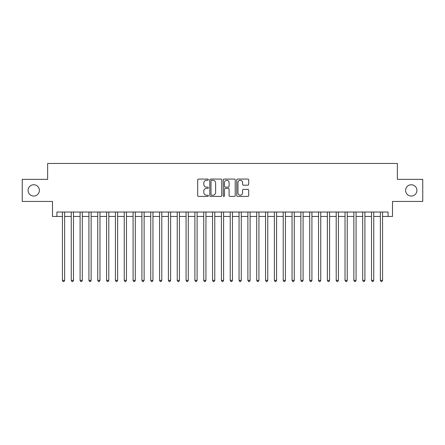 <?xml version="1.0" encoding="UTF-8"?>
<svg xmlns="http://www.w3.org/2000/svg" width="445" height="445" viewBox="0 0 445 445"><rect width="100%" height="100%" fill="white"/><g stroke="black" fill="none" stroke-linecap="round" stroke-linejoin="round"><path stroke-width="0.67" d="M208.371 179.685A0.606 0.606 0 0 0 207.765 179.079L198.553 179.079A0.868 0.868 0 0 0 197.686 179.947L197.686 195.55A0.868 0.868 0 0 0 198.553 196.417L207.765 196.417A0.606 0.606 0 0 0 208.371 195.811A0.606 0.606 0 0 0 207.765 195.205L206.569 195.205A2.776 2.776 0 0 1 203.799 192.429L203.799 191.128A2.776 2.776 0 0 1 206.569 188.357L207.765 188.357A0.606 0.606 0 0 0 208.371 187.751A0.606 0.606 0 0 0 207.765 187.145L206.569 187.145A2.776 2.776 0 0 1 203.799 184.369L203.799 183.067A2.776 2.776 0 0 1 206.569 180.292L207.765 180.292A0.606 0.606 0 0 0 208.371 179.685M405.618 190.399A5.652 5.652 0 0 0 411.269 196.05A5.652 5.652 0 0 0 416.921 190.399A5.652 5.652 0 0 0 411.269 184.747A5.652 5.652 0 0 0 405.618 190.399M28.079 190.399A5.652 5.652 0 0 0 33.731 196.05A5.652 5.652 0 0 0 39.383 190.399A5.652 5.652 0 0 0 33.731 184.747A5.652 5.652 0 0 0 28.079 190.399M247.832 185.192A0.868 0.868 0 0 0 248.699 184.325L248.699 179.947A0.868 0.868 0 0 0 247.832 179.079L237.602 179.079A0.868 0.868 0 0 0 236.74 179.947L236.74 195.55A0.868 0.868 0 0 0 237.602 196.417L247.832 196.417A0.868 0.868 0 0 0 248.699 195.55L248.699 190.265A0.868 0.868 0 0 0 247.832 189.398L243.454 189.398A0.868 0.868 0 0 0 242.592 190.265L242.592 192.885A2.32 2.32 0 0 1 240.272 195.205A2.32 2.32 0 0 1 237.953 192.885L237.953 182.611A2.32 2.32 0 0 1 240.272 180.292A2.32 2.32 0 0 1 242.592 182.611L242.592 184.325A0.868 0.868 0 0 0 243.454 185.192L247.832 185.192M56.916 216.448L56.916 212.037L388.084 212.037L388.084 216.448L392.501 216.448L392.501 201.435L422.75 201.435L422.75 179.357L397.363 179.357L397.363 163.465L47.637 163.465L47.637 179.357L22.25 179.357L22.25 201.435L52.499 201.435L52.499 216.448L62.434 216.448M221.744 179.947A0.868 0.868 0 0 0 220.876 179.079L210.646 179.079A0.868 0.868 0 0 0 209.779 179.947L209.779 195.55A0.868 0.868 0 0 0 210.646 196.417L220.876 196.417A0.868 0.868 0 0 0 221.744 195.55L221.744 179.947M224.124 179.079L234.354 179.079A0.868 0.868 0 0 1 235.221 179.947L235.221 195.55A0.868 0.868 0 0 1 234.354 196.417L229.976 196.417A0.868 0.868 0 0 1 229.108 195.55L229.108 189.225A0.868 0.868 0 0 0 228.24 188.357L225.337 188.357A0.868 0.868 0 0 0 224.475 189.225L224.475 195.811A0.606 0.606 0 0 1 223.863 196.417A0.606 0.606 0 0 1 223.257 195.811L223.257 179.947A0.868 0.868 0 0 1 224.124 179.079M64.642 216.448L71.261 216.448M73.47 216.448L80.094 216.448M82.303 216.448L88.928 216.448M91.136 216.448L97.755 216.448M99.964 216.448L106.589 216.448M108.797 216.448L115.422 216.448M117.63 216.448L124.25 216.448M126.458 216.448L133.083 216.448M135.291 216.448L141.916 216.448M144.124 216.448L150.744 216.448M152.952 216.448L159.577 216.448M161.785 216.448L168.41 216.448M170.619 216.448L177.238 216.448M179.446 216.448L186.071 216.448M188.28 216.448L194.904 216.448M197.113 216.448L203.732 216.448M205.94 216.448L212.565 216.448M214.774 216.448L221.399 216.448M223.601 216.448L230.226 216.448M232.435 216.448L239.06 216.448M241.268 216.448L247.887 216.448M250.096 216.448L256.721 216.448M258.929 216.448L265.554 216.448M267.762 216.448L274.381 216.448M276.59 216.448L283.215 216.448M285.423 216.448L292.048 216.448M294.256 216.448L300.876 216.448M303.084 216.448L309.709 216.448M311.917 216.448L318.542 216.448M320.75 216.448L327.37 216.448M329.578 216.448L336.203 216.448M338.411 216.448L345.036 216.448M347.245 216.448L353.864 216.448M356.072 216.448L362.697 216.448M364.906 216.448L371.531 216.448M373.739 216.448L380.358 216.448M382.567 216.448L388.084 216.448M211.597 180.292A0.606 0.606 0 0 0 210.991 180.898L210.991 194.599A0.606 0.606 0 0 0 211.597 195.205L212.855 195.205A2.776 2.776 0 0 0 215.63 192.429L215.63 183.067A2.776 2.776 0 0 0 212.855 180.292L211.597 180.292M229.108 182.656A2.32 2.32 0 0 0 226.789 180.336A2.32 2.32 0 0 0 224.475 182.656L224.475 186.277A0.868 0.868 0 0 0 225.337 187.145L228.24 187.145A0.868 0.868 0 0 0 229.108 186.277L229.108 182.656M64.642 212.037L64.642 280.389L62.434 280.389L62.434 212.037M64.642 280.389L63.98 281.535L63.095 281.535L62.434 280.389M73.47 212.037L73.47 280.389L71.261 280.389L71.261 212.037M73.47 280.389L72.808 281.535L71.929 281.535L71.261 280.389M82.303 212.037L82.303 280.389L80.094 280.389L80.094 212.037M82.303 280.389L81.641 281.535L80.756 281.535L80.094 280.389M91.136 212.037L91.136 280.389L88.928 280.389L88.928 212.037M91.136 280.389L90.474 281.535L89.59 281.535L88.928 280.389M99.964 212.037L99.964 280.389L97.755 280.389L97.755 212.037M99.964 280.389L99.302 281.535L98.417 281.535L97.755 280.389M108.797 212.037L108.797 280.389L106.589 280.389L106.589 212.037M108.797 280.389L108.135 281.535L107.251 281.535L106.589 280.389M117.63 212.037L117.63 280.389L115.422 280.389L115.422 212.037M117.63 280.389L116.968 281.535L116.084 281.535L115.422 280.389M126.458 212.037L126.458 280.389L124.25 280.389L124.25 212.037M126.458 280.389L125.796 281.535L124.912 281.535L124.25 280.389M135.291 212.037L135.291 280.389L133.083 280.389L133.083 212.037M135.291 280.389L134.629 281.535L133.745 281.535L133.083 280.389M144.124 212.037L144.124 280.389L141.916 280.389L141.916 212.037M144.124 280.389L143.462 281.535L142.578 281.535L141.916 280.389M152.952 212.037L152.952 280.389L150.744 280.389L150.744 212.037M152.952 280.389L152.29 281.535L151.406 281.535L150.744 280.389M161.785 212.037L161.785 280.389L159.577 280.389L159.577 212.037M161.785 280.389L161.123 281.535L160.239 281.535L159.577 280.389M170.619 212.037L170.619 280.389L168.41 280.389L168.41 212.037M170.619 280.389L169.951 281.535L169.072 281.535L168.41 280.389M179.446 212.037L179.446 280.389L177.238 280.389L177.238 212.037M179.446 280.389L178.784 281.535L177.9 281.535L177.238 280.389M188.28 212.037L188.28 280.389L186.071 280.389L186.071 212.037M188.28 280.389L187.618 281.535L186.733 281.535L186.071 280.389M197.113 212.037L197.113 280.389L194.904 280.389L194.904 212.037M197.113 280.389L196.445 281.535L195.566 281.535L194.904 280.389M205.94 212.037L205.94 280.389L203.732 280.389L203.732 212.037M205.94 280.389L205.279 281.535L204.394 281.535L203.732 280.389M214.774 212.037L214.774 280.389L212.565 280.389L212.565 212.037M214.774 280.389L214.112 281.535L213.227 281.535L212.565 280.389M223.601 212.037L223.601 280.389L221.399 280.389L221.399 212.037M223.601 280.389L222.939 281.535L222.061 281.535L221.399 280.389M232.435 212.037L232.435 280.389L230.226 280.389L230.226 212.037M232.435 280.389L231.773 281.535L230.888 281.535L230.226 280.389M241.268 212.037L241.268 280.389L239.06 280.389L239.06 212.037M241.268 280.389L240.606 281.535L239.721 281.535L239.06 280.389M250.096 212.037L250.096 280.389L247.887 280.389L247.887 212.037M250.096 280.389L249.434 281.535L248.555 281.535L247.887 280.389M258.929 212.037L258.929 280.389L256.721 280.389L256.721 212.037M258.929 280.389L258.267 281.535L257.382 281.535L256.721 280.389M267.762 212.037L267.762 280.389L265.554 280.389L265.554 212.037M267.762 280.389L267.1 281.535L266.216 281.535L265.554 280.389M276.59 212.037L276.59 280.389L274.381 280.389L274.381 212.037M276.59 280.389L275.928 281.535L275.049 281.535L274.381 280.389M285.423 212.037L285.423 280.389L283.215 280.389L283.215 212.037M285.423 280.389L284.761 281.535L283.877 281.535L283.215 280.389M294.256 212.037L294.256 280.389L292.048 280.389L292.048 212.037M294.256 280.389L293.594 281.535L292.71 281.535L292.048 280.389M303.084 212.037L303.084 280.389L300.876 280.389L300.876 212.037M303.084 280.389L302.422 281.535L301.538 281.535L300.876 280.389M311.917 212.037L311.917 280.389L309.709 280.389L309.709 212.037M311.917 280.389L311.255 281.535L310.371 281.535L309.709 280.389M320.75 212.037L320.75 280.389L318.542 280.389L318.542 212.037M320.75 280.389L320.089 281.535L319.204 281.535L318.542 280.389M329.578 212.037L329.578 280.389L327.37 280.389L327.37 212.037M329.578 280.389L328.916 281.535L328.032 281.535L327.37 280.389M338.411 212.037L338.411 280.389L336.203 280.389L336.203 212.037M338.411 280.389L337.749 281.535L336.865 281.535L336.203 280.389M347.245 212.037L347.245 280.389L345.036 280.389L345.036 212.037M347.245 280.389L346.583 281.535L345.698 281.535L345.036 280.389M356.072 212.037L356.072 280.389L353.864 280.389L353.864 212.037M356.072 280.389L355.41 281.535L354.526 281.535L353.864 280.389M364.906 212.037L364.906 280.389L362.697 280.389L362.697 212.037M364.906 280.389L364.244 281.535L363.359 281.535L362.697 280.389M373.739 212.037L373.739 280.389L371.531 280.389L371.531 212.037M373.739 280.389L373.071 281.535L372.192 281.535L371.531 280.389M382.567 212.037L382.567 280.389L380.358 280.389L380.358 212.037M382.567 280.389L381.905 281.535L381.02 281.535L380.358 280.389"/></g></svg>
